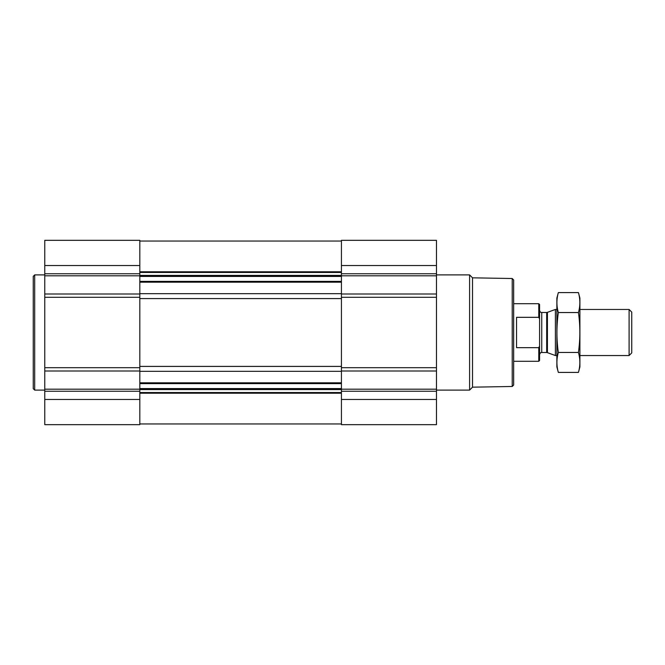 <?xml version="1.0" encoding="UTF-8"?>
<svg xmlns="http://www.w3.org/2000/svg" width="665" height="665" viewBox="0 0 665 665"><rect width="100%" height="100%" fill="white"/><g stroke="black" fill="none" stroke-linecap="round" stroke-linejoin="round"><path stroke-width="1" d="M436.473 399.466L436.473 240.331L341.428 240.331L341.428 424.669L436.473 424.669L436.473 399.466L341.428 399.466M139.816 240.331L139.816 294.005L44.771 294.005L44.771 240.331L139.816 240.331M139.816 370.995L44.771 370.995L44.771 424.669L139.816 424.669L139.816 294.005M139.816 297.305L44.771 297.305L44.771 294.005M44.771 297.305L44.771 370.995M512.225 278.519L512.225 386.481L513.663 385.035L513.663 279.965L512.225 278.519L472.524 277.829L469.598 274.894L436.473 274.894M512.225 386.481L472.524 387.171L472.524 277.829M472.524 387.171L469.598 390.106L469.598 274.894M44.771 390.106L34.688 390.106L34.688 274.894L44.771 274.894M34.688 390.106L33.25 388.659L33.25 276.341L34.688 274.894M539.581 318.934L538.766 317.33L516.547 317.33L516.547 347.67L538.766 347.67L539.581 346.066L538.766 347.67L538.766 361.303L539.581 360.488L539.581 304.512L538.766 303.697L513.663 303.697M538.766 317.33L538.766 303.697M629.098 309.458L629.098 355.542L631.75 352.891L631.75 312.109L629.098 309.458L579.905 309.458M556.863 355.542L555.383 355.542L555.383 309.458L556.863 309.458M578.434 372.408L579.905 366.922L579.905 298.078L578.434 292.592C580.321 299.242 580.321 305.892 578.434 312.542C580.321 325.675 580.321 338.984 578.434 352.458C580.321 359.108 580.321 365.758 578.434 372.408L558.334 372.408C556.447 365.758 556.447 359.108 558.334 352.458C556.455 339.325 556.455 326.016 558.334 312.542C556.447 305.892 556.447 299.242 558.334 292.592L578.434 292.592M578.434 352.458L558.334 352.458M578.434 312.542L558.334 312.542M558.334 372.408L556.863 366.922L556.863 298.078L558.334 292.592M139.816 382.807L341.428 382.807M139.816 371.319L341.428 371.319M436.473 265.535L341.428 265.535M436.473 273.764L341.428 273.764M436.473 275.8L341.428 275.8M436.473 294.005L341.428 294.005M436.473 297.305L341.428 297.305M436.473 367.695L341.428 367.695M436.473 370.995L341.428 370.995M436.473 389.2L341.428 389.2M436.473 391.236L341.428 391.236M139.816 282.193L341.428 282.193M139.816 293.681L341.428 293.681M139.816 271.777L341.428 271.777M139.816 272.459L341.428 272.459M139.816 275.426L341.428 275.426M139.816 276.424L341.428 276.424M139.816 281.378L341.428 281.378M139.816 298.585L341.428 298.585M139.816 366.415L341.428 366.415M139.816 383.622L341.428 383.622M139.816 388.576L341.428 388.576M139.816 389.574L341.428 389.574M139.816 392.541L341.428 392.541M139.816 393.223L341.428 393.223M139.816 265.535L44.771 265.535M139.816 273.764L44.771 273.764M139.816 275.8L44.771 275.8M139.816 367.695L44.771 367.695M139.816 389.2L44.771 389.2M139.816 391.236L44.771 391.236M139.816 399.466L44.771 399.466M547.428 312.351L546.688 312.484L546.688 352.517L547.428 352.65L547.428 312.351L555.383 309.458M546.688 352.517L541.742 352.517L541.742 312.484C540.753 312.633 540.03 311.91 539.581 310.322M139.816 241.054L341.428 241.054M139.816 423.946L341.428 423.946M469.598 390.106L436.473 390.106M538.766 361.303L513.663 361.303M629.098 355.542L579.905 355.542M547.428 352.65L555.383 355.542M546.688 312.484L541.742 312.484M541.742 352.517C540.753 352.367 540.03 353.09 539.581 354.678"/></g></svg>

